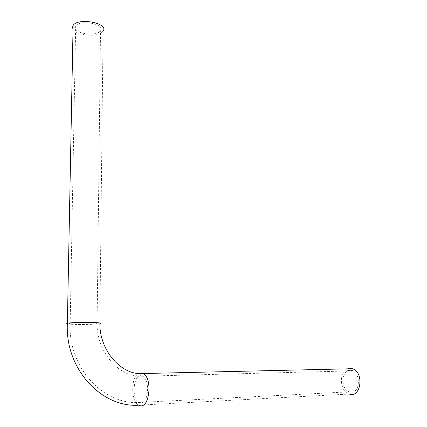<?xml version="1.0" encoding="UTF-8"?>
<svg xmlns="http://www.w3.org/2000/svg" width="427" height="427" viewBox="0 0 427 427"><rect width="100%" height="100%" fill="white"/><g stroke="black" fill="none" stroke-linecap="round" stroke-linejoin="round"><path stroke-width="0.32" stroke-dasharray="2.13 1.6" d="M351.544 370.017L351.608 370.567L351.512 370.006M350.663 370.017L350.77 370.412L350.626 370.012M350.225 370.369L350.209 369.995M348.784 370.012L348.827 370.535L348.629 370.049M348.379 370.657L348.443 370.358M347.84 370.855L347.706 370.348M350.055 370.561C341.066 370.177 340.495 389.563 349.462 391.858L351.175 392.141C360.196 392.867 361.002 373.257 352.072 370.882L350.055 370.561M347.471 368.853C338.467 371.837 339.801 391.666 349.259 394.046L138.962 405.191C130.63 401.94 130.614 376.651 138.839 373.492M350.54 370.385L350.535 370.006M351.384 370.503L351.405 370.129L350.983 370.225L351.384 370.503L351.405 370.129M351.848 370.615L351.907 370.108M352.408 370.807L352.488 370.316M67.359 323.879C70.759 324.766 92.184 324.717 98.472 323.826L99.865 323.591L103.072 31.112L101.77 32.479C95.904 37.517 76.086 35.35 73.028 29.228M99.459 31.806C93.113 37.352 71.015 32.158 75.675 26.042C79.678 19.092 105.661 24.104 100.521 30.691L99.459 31.806M347.637 370.348L347.653 370.652M348.202 370.14L348.202 370.433M348.694 370.198L348.827 370.535M349.483 369.905L349.761 370.236M350.007 369.985L349.985 370.369M349.959 370.374L350.012 370.108M350.332 369.995L350.3 370.369M350.273 370.374L350.337 370.108M350.562 370.017L350.62 370.39M350.706 370.417L350.983 370.225M350.7 370.369L350.706 370.065L350.684 370.369M351.021 370.065L350.973 370.428M350.946 370.439L351.09 370.113L351.159 370.46M351.133 370.471L351.277 370.145L351.352 370.497M351.448 370.006L351.464 370.519M351.544 370.524L351.645 370.225L351.533 370.519M351.805 370.102L351.811 370.604M351.864 370.455L352.174 370.535M95.968 323.767C89.184 324.744 65.256 324.376 70.172 323.34L71.095 323.175C77.746 322.161 102.208 322.561 97.1 323.575L95.968 323.767M140.734 402.837C148.655 403.937 150.267 379.261 142.506 376.214C133.886 371.335 130.459 398.85 139.239 402.453L140.734 402.837M352.072 370.882L142.506 376.214C119.832 378.354 96.619 352.184 97.1 323.575L100.521 30.691M349.462 391.858L139.239 402.453C102.998 405.052 67.882 367.071 70.172 323.34L75.675 26.042"/><path stroke-width="0.64" d="M349.259 394.046C361.125 398.455 364.407 372.082 352.414 368.741L349.937 368.352L347.471 368.853M73.028 29.228L72.489 27.333L73.102 25.503C77.96 17.123 109.285 23.202 103.072 31.112M67.359 323.879C66.548 323.698 66.553 323.506 67.375 323.303C72.499 321.915 106.52 322.246 99.865 323.591C99.534 350.674 121.615 375.685 142.906 373.534L140.75 373.022L138.839 373.492M73.102 25.503L67.375 323.303C64.872 368.64 101.306 407.886 138.962 405.191C149.204 410.987 153.336 377.815 142.906 373.534L352.414 368.741"/></g></svg>
